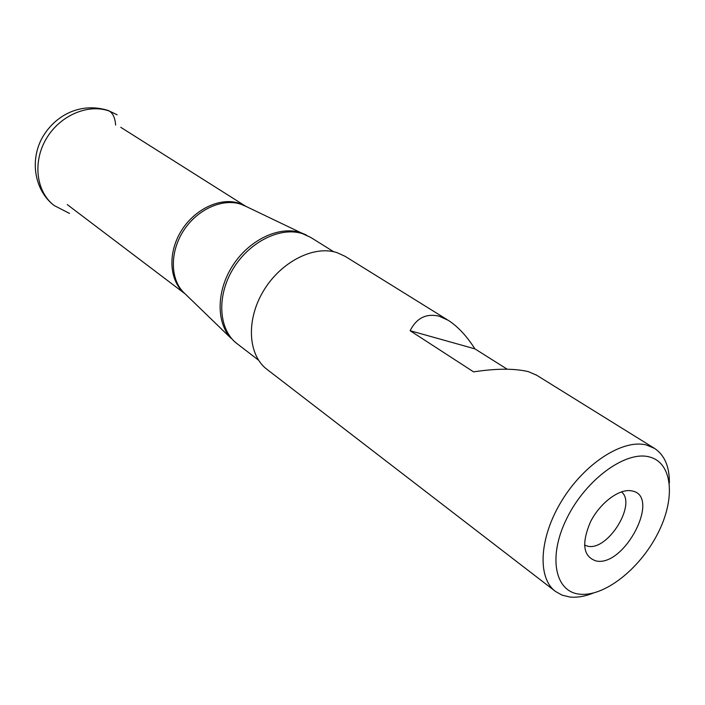 <?xml version="1.0" encoding="UTF-8"?>
<svg xmlns="http://www.w3.org/2000/svg" width="705" height="705" viewBox="0 0 705 705"><rect width="100%" height="100%" fill="white"/><g stroke="black" fill="none" stroke-linecap="round" stroke-linejoin="round"><path stroke-width="1.06" d="M648.917 456.822C672.764 462.33 675.901 498.453 657.721 533.623C639.858 568.873 604.247 597.047 579.633 594.165C554.756 591.856 547.723 556.43 566.97 518.06C585.855 479.62 625.361 450.751 648.917 456.822M631.733 490.891C619.563 488.204 599.893 502.868 590.385 522.079C581.228 543.863 583.22 556.844 596.351 561.03C625.044 566.838 661.422 495.474 631.733 490.891M447.111 319.629L345.256 256.409L336.999 252.619C313.884 244.987 280.696 261.837 263.37 291.086C245.851 320.237 248.028 355.126 267.001 369.376L555.425 591.398C536.981 577.73 539.202 537.078 562.123 500.189C584.842 463.211 622.903 438.915 646.3 444.978L654.496 448.371C664.612 455.104 669.574 466.675 669.371 483.092M593.161 593.116C584.745 596.465 576.946 597.752 569.781 597.003L562.079 595.143L555.425 591.398M536.646 375.219L528.362 371.632C514.245 368.336 495.994 368.424 473.593 371.879L410.116 330.707L474.914 348.86L507.23 369.226M474.914 348.86C466.754 336.074 457.924 326.582 448.406 320.405L439.277 316.228C426.287 313.152 416.567 317.973 410.116 330.707M115.62 125.102C115.153 118.202 113.091 113.531 109.425 111.108L117.127 114.818M233.205 340.409L237.109 343.723C218.779 329.984 216.32 296.893 232.72 269.469C248.927 241.938 280.449 226.279 302.701 233.716L310.738 237.435L333.659 251.72M246.036 206.424L240.854 204.221C222.586 198.07 197.576 209.209 183.838 230.253C169.984 251.227 169.967 278.149 183.168 291.958L231.169 338.409C215.889 322.414 216.382 290.266 233.188 264.877C249.861 239.4 279.603 225.635 300.824 232.694L306.261 234.941M245.666 206.248L310.738 237.435M245.569 206.177L239.18 203.296C220.216 196.871 194.078 209.279 180.797 231.672C167.358 253.985 169.535 281.533 184.939 293.703M584.498 545.141L587.97 546.269C608.08 550.79 637.047 503.793 621.413 491.852M109.425 111.108C88.125 103.3 59.678 115.497 46.125 139.008C32.377 162.423 36.378 192.06 54.223 205.552L54.259 205.578M535.809 374.699L654.496 448.371M237.109 343.723L258.541 360.167M67.248 204.582L185.062 293.809M120.766 127.323L245.71 206.257M117.109 114.8L108.218 110.482C79.26 101.414 53.272 116.581 41.26 139.572C29.337 163.498 36.07 192.007 54.241 205.56L69.513 213.421"/></g></svg>
